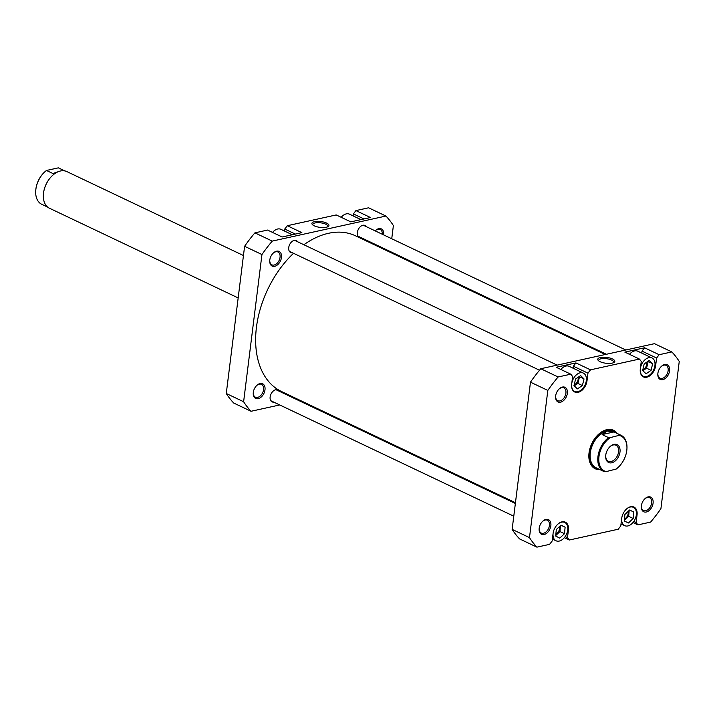 <?xml version="1.0" encoding="UTF-8"?>
<svg xmlns="http://www.w3.org/2000/svg" width="715" height="715" viewBox="0 0 715 715"><rect width="100%" height="100%" fill="white"/><g stroke="black" fill="none" stroke-linecap="round" stroke-linejoin="round"><path stroke-width="1.07" d="M553.044 533.783A10.144 6.623 115.4 0 0 556.047 540.781A10.144 6.623 115.4 0 0 567.701 530.012A10.144 6.623 115.4 0 0 564.752 522.459A10.144 6.623 115.4 0 0 557.557 524.435M621.675 518.661A10.144 6.623 115.4 0 0 624.687 525.65A10.144 6.623 115.4 0 0 636.341 514.88A10.144 6.623 115.4 0 0 633.392 507.337A10.144 6.623 115.4 0 0 626.188 509.303M640.274 369.449A10.144 6.623 115.4 0 0 643.286 376.278A10.144 6.623 115.4 0 0 654.94 365.508A10.144 6.623 115.4 0 0 651.991 357.956A10.144 6.623 115.4 0 0 640.425 368.171M651.991 357.956L637.771 351.199A10.144 6.623 115.4 0 0 629.477 354.327M571.634 384.581A10.144 6.623 115.4 0 0 574.654 391.409A10.144 6.623 115.4 0 0 586.309 380.639A10.144 6.623 115.4 0 0 583.36 373.087A10.144 6.623 115.4 0 0 571.786 383.294M583.36 373.087L569.131 366.33A10.144 6.623 115.4 0 0 560.837 369.458M567.344 393.33A8.115 5.3 -64.6 0 1 560.739 402.143A8.115 5.3 -64.6 0 1 555.609 396.378A8.115 5.3 -64.6 0 1 555.653 395.904A8.115 5.3 -64.6 0 1 559.148 388.942A8.115 5.3 -64.6 0 1 565.127 387.369A8.115 5.3 -64.6 0 1 567.344 393.33M555.635 396.092A7.096 4.63 115.4 0 0 557.754 400.704A7.096 4.63 115.4 0 0 565.914 393.161A7.096 4.63 115.4 0 0 563.849 387.879A7.096 4.63 115.4 0 0 558.942 389.148M669.562 370.808A8.115 5.3 -64.6 0 1 662.966 379.611A8.115 5.3 -64.6 0 1 657.836 373.847A8.115 5.3 -64.6 0 1 657.88 373.382A8.115 5.3 -64.6 0 1 661.366 366.411A8.115 5.3 -64.6 0 1 667.354 364.838A8.115 5.3 -64.6 0 1 669.562 370.808M657.863 373.561A7.096 4.63 115.4 0 0 659.981 378.172A7.096 4.63 115.4 0 0 668.141 370.638A7.096 4.63 115.4 0 0 666.076 365.347A7.096 4.63 115.4 0 0 661.161 366.616M653.081 503.163A8.115 5.3 -64.6 0 1 646.476 511.967A8.115 5.3 -64.6 0 1 641.346 506.202A8.115 5.3 -64.6 0 1 641.391 505.737A8.115 5.3 -64.6 0 1 644.885 498.766A8.115 5.3 -64.6 0 1 650.865 497.193A8.115 5.3 -64.6 0 1 653.081 503.163M641.373 505.925A7.096 4.63 115.4 0 0 643.491 510.528A7.096 4.63 115.4 0 0 651.651 502.994A7.096 4.63 115.4 0 0 649.586 497.703A7.096 4.63 115.4 0 0 644.68 498.972M550.854 525.686A8.115 5.3 -64.6 0 1 544.258 534.498A8.115 5.3 -64.6 0 1 539.128 528.734A8.115 5.3 -64.6 0 1 539.173 528.269A8.115 5.3 -64.6 0 1 542.658 521.298A8.115 5.3 -64.6 0 1 548.646 519.725A8.115 5.3 -64.6 0 1 550.854 525.686M539.146 528.448A7.096 4.63 115.4 0 0 541.273 533.059A7.096 4.63 115.4 0 0 549.433 525.525A7.096 4.63 115.4 0 0 547.368 520.234A7.096 4.63 115.4 0 0 542.453 521.503M600.037 469.648A21.298 13.898 -64.6 0 1 588.91 454.15A21.298 13.898 -64.6 0 1 589.035 452.917A21.298 13.898 -64.6 0 1 598.187 434.631A21.298 13.898 -64.6 0 1 617.233 433.469M588.928 453.873A20.279 13.236 115.4 0 0 594.969 467.521L595.836 467.932A20.279 13.236 115.4 0 0 597.829 468.602M600.108 361.692A8.598 2.949 -172.9 0 1 598.223 360.405A8.598 2.949 -172.9 0 1 601.86 357.303A8.598 2.949 -172.9 0 1 612.478 358.966A8.598 2.949 -172.9 0 1 614.105 362.38A8.598 2.949 -172.9 0 1 600.108 361.692M613.47 362.719A7.579 2.601 7.1 0 0 613.693 362.21A7.579 2.601 7.1 0 0 611.629 360.065A7.579 2.601 7.1 0 0 603.532 358.528A7.579 2.601 7.1 0 0 598.652 360.333A7.579 2.601 7.1 0 0 598.75 360.887M574.181 384.759A5.068 3.307 115.4 0 0 578.149 379.299A5.068 3.307 115.4 0 0 578.042 377.332M642.848 369.619A5.068 3.307 115.4 0 0 646.78 364.167A5.068 3.307 115.4 0 0 646.682 362.21M624.526 518.884A5.068 3.307 115.4 0 0 628.172 513.54A5.068 3.307 115.4 0 0 628.047 511.493M555.877 534.025A5.068 3.307 115.4 0 0 559.541 528.671A5.068 3.307 115.4 0 0 559.416 526.633M641.775 353.103L642.025 351.11L644.573 347.785L624.856 352.129L639.425 359.055L641.266 361.415L640.318 368.976A10.645 6.953 115.4 0 0 643.42 376.903A10.645 6.953 115.4 0 0 655.655 365.597L656.593 358.027L642.025 351.11M573.144 368.234L573.394 366.232L575.933 362.916L556.216 367.26L570.793 374.186L572.626 376.537L571.687 384.098A10.645 6.953 115.4 0 0 574.78 392.026A10.645 6.953 115.4 0 0 587.015 380.72L587.962 373.159L573.394 366.232M570.793 374.186L558.12 376.975A120.683 78.775 115.4 0 0 547.824 390.417L529.484 537.617A120.683 78.775 115.4 0 0 536.92 547.145L549.594 544.356L552.141 541.041L553.079 533.47A10.645 6.953 115.4 0 1 565.315 522.165A10.645 6.953 115.4 0 1 568.416 530.092L567.469 537.662L569.31 540.013L618.234 529.225L620.772 525.909L621.719 518.348A10.645 6.953 115.4 0 1 633.955 507.042A10.645 6.953 115.4 0 1 637.047 514.97L636.109 522.531L637.941 524.881L650.614 522.093A120.683 78.775 115.4 0 0 660.919 508.651L679.25 361.45A120.683 78.775 115.4 0 0 671.814 351.923L659.141 354.712L656.593 358.027M575.933 362.916L590.501 369.843L639.425 359.055M590.501 369.843L587.962 373.159M671.814 351.923L654.466 343.674L540.772 368.734A120.683 78.775 115.4 0 0 530.476 382.168L512.137 529.377A120.683 78.775 115.4 0 0 519.582 538.904L536.92 547.145M644.573 347.785L659.141 354.712M558.12 376.975L540.772 368.734M512.137 529.377L529.484 537.617M547.824 390.417L530.476 382.168M637.941 524.881L632.981 522.522M569.31 540.013L564.341 537.653M615.025 432.423A20.279 13.236 115.4 0 0 613.247 431.297L612.38 430.886A20.279 13.236 115.4 0 0 597.981 434.827M565.172 536.563L567.469 537.662M633.803 521.441L636.109 522.531M582.385 385.564L584.03 378.923L580.651 375.598L575.629 378.932L573.975 385.573L577.354 388.889L582.385 385.564L577.872 383.419L579.525 376.778L584.03 378.923M651.088 370.334L652.652 363.694L649.202 360.476L644.197 363.899L642.633 370.549L646.074 373.766L651.088 370.334L646.575 368.189L648.139 361.549L652.652 363.694M633.168 518.482L633.722 511.994L629.593 510.01L624.901 514.505L624.347 520.985L628.476 522.978L633.168 518.482L628.655 516.337L629.164 510.412M564.484 533.703L565.118 527.196L561.034 525.114L556.315 529.538L555.68 536.044L559.765 538.127L564.484 533.703L559.979 531.558L560.56 525.561M574.234 385.823L577.872 383.419M642.848 370.745L646.575 368.189M629.575 510.027L633.722 511.994M624.392 520.422L628.655 516.337M560.935 525.212L565.118 527.196M555.725 535.535L559.979 531.558M44.339 172.297A19.323 12.611 115.4 0 0 44.196 172.422A19.323 12.611 115.4 0 0 35.893 189.01A19.323 12.611 115.4 0 0 35.777 190.136A19.323 12.611 115.4 0 0 35.768 190.324M47.646 207.1L41.693 204.267A20.029 13.076 -64.6 0 1 35.75 190.521A20.029 13.076 -64.6 0 1 35.866 189.359A20.029 13.076 -64.6 0 1 44.473 172.163A20.029 13.076 -64.6 0 1 46.475 170.465L58.344 167.855A20.029 13.076 -64.6 0 1 58.889 168.088L64.842 170.921M243.457 255.532L66.835 171.582A20.279 13.236 115.4 0 0 52.24 175.711A20.279 13.236 115.4 0 0 43.526 193.122A20.279 13.236 115.4 0 0 43.409 194.301A20.279 13.236 115.4 0 0 49.424 208.217L238.175 297.932M64.761 170.903L58.344 167.855M63.501 170.742L64.699 170.885M52.195 175.756A20.029 13.076 115.4 0 0 52.141 175.801A20.029 13.076 115.4 0 0 43.535 192.996A20.029 13.076 115.4 0 0 43.418 194.167A20.029 13.076 115.4 0 0 43.409 194.23M608.563 437.634L610.431 437.562A19.323 12.611 115.4 0 0 598.956 456.644A19.323 12.611 115.4 0 0 606.195 471.596L604.327 471.668A20.029 13.076 -64.6 0 1 603.782 471.435A20.029 13.076 -64.6 0 1 597.963 456.519A20.029 13.076 -64.6 0 1 608.563 437.634L602.11 434.568L613.979 431.949L620.432 435.015A20.029 13.076 -64.6 0 1 620.977 435.256A20.029 13.076 -64.6 0 1 626.921 449.002A20.029 13.076 -64.6 0 1 626.903 449.199M613.247 431.297A20.279 13.236 115.4 0 0 589.938 452.836A20.279 13.236 115.4 0 0 595.836 467.932M618.332 467.226A20.029 13.076 -64.6 0 1 618.198 467.36A20.029 13.076 -64.6 0 1 616.196 469.049L606.195 471.596M620.977 435.256L613.309 431.61A20.029 13.076 115.4 0 0 607.044 431.029A20.029 13.076 115.4 0 0 590.295 452.881A20.029 13.076 115.4 0 0 596.113 467.789L603.782 471.435M619.985 452.005A9.885 6.453 -64.6 0 1 611.942 462.739A9.885 6.453 -64.6 0 1 605.694 455.714A9.885 6.453 -64.6 0 1 605.748 455.142A9.885 6.453 -64.6 0 1 609.993 446.652A9.885 6.453 -64.6 0 1 617.295 444.739A9.885 6.453 -64.6 0 1 619.985 452.005M605.712 455.437A8.875 5.792 115.4 0 0 608.367 461.255A8.875 5.792 115.4 0 0 618.564 451.835A8.875 5.792 115.4 0 0 615.981 445.231A8.875 5.792 115.4 0 0 609.797 446.857M610.431 437.562L620.432 435.015M615.302 469.585A19.323 12.611 115.4 0 0 618.475 467.092A19.323 12.611 115.4 0 0 626.894 449.386A19.323 12.611 115.4 0 0 619.539 435.551M602.11 434.568L607.044 431.029L613.979 431.949M46.475 170.465L52.928 173.531L58.496 171.6M605.265 354.515L355.507 235.807A86.202 56.271 115.4 0 0 303.875 244.736M293.525 253.298A86.202 56.271 115.4 0 0 256.408 351.709A86.202 56.271 115.4 0 0 281.495 391.516L515.461 502.717M272.54 232.429A10.144 6.623 -64.6 0 1 280.834 229.3L292.31 234.752M341.18 217.297A10.144 6.623 -64.6 0 1 349.474 214.169L360.95 219.621M281.469 257.454A8.115 5.3 -64.6 0 1 274.873 266.266A8.115 5.3 -64.6 0 1 269.743 260.501A8.115 5.3 -64.6 0 1 269.787 260.037A8.115 5.3 -64.6 0 1 273.273 253.065A8.115 5.3 -64.6 0 1 279.261 251.492A8.115 5.3 -64.6 0 1 281.469 257.454M269.769 260.215A7.096 4.63 115.4 0 0 271.888 264.827A7.096 4.63 115.4 0 0 280.048 257.293A7.096 4.63 115.4 0 0 277.983 252.002A7.096 4.63 115.4 0 0 273.067 253.271M264.988 389.818A8.115 5.3 -64.6 0 1 258.383 398.621A8.115 5.3 -64.6 0 1 253.253 392.857A8.115 5.3 -64.6 0 1 253.307 392.392A8.115 5.3 -64.6 0 1 256.792 385.421A8.115 5.3 -64.6 0 1 262.771 383.848A8.115 5.3 -64.6 0 1 264.988 389.818M253.28 392.58A7.096 4.63 115.4 0 0 255.407 397.183A7.096 4.63 115.4 0 0 263.558 389.648A7.096 4.63 115.4 0 0 261.493 384.357A7.096 4.63 115.4 0 0 256.587 385.626M326.612 223.089A8.598 2.949 -172.9 0 1 328.23 226.503A8.598 2.949 -172.9 0 1 314.234 225.815A8.598 2.949 -172.9 0 1 312.348 224.528A8.598 2.949 -172.9 0 1 315.994 221.427A8.598 2.949 -172.9 0 1 326.612 223.089M327.604 226.843A7.579 2.601 7.1 0 0 327.828 226.333A7.579 2.601 7.1 0 0 325.763 224.188A7.579 2.601 7.1 0 0 317.666 222.66A7.579 2.601 7.1 0 0 312.786 224.456A7.579 2.601 7.1 0 0 312.875 225.011M292.364 252.744A6.596 4.299 -64.6 0 1 290.656 252.493A6.596 4.299 -64.6 0 1 288.735 247.578A6.596 4.299 -64.6 0 1 296.314 240.58A6.596 4.299 -64.6 0 1 297.592 241.75M361.004 237.612A6.596 4.299 -64.6 0 1 359.288 237.362A6.596 4.299 -64.6 0 1 357.375 232.455A6.596 4.299 -64.6 0 1 364.945 225.457A6.596 4.299 -64.6 0 1 366.223 226.619M273.765 402.116A6.596 4.299 -64.6 0 1 272.049 401.866A6.596 4.299 -64.6 0 1 270.136 396.959A6.596 4.299 -64.6 0 1 277.706 389.952A6.596 4.299 -64.6 0 1 278.984 391.123M244.602 246.3L261.949 254.54L243.618 401.741A120.683 78.775 -64.6 0 0 251.054 411.277L233.707 403.028A120.683 78.775 -64.6 0 1 226.271 393.5L244.602 246.3A120.683 78.775 -64.6 0 1 254.906 232.858L267.571 230.06L282.148 236.987L301.864 232.643L287.287 225.717L284.749 229.041L284.499 231.034M287.287 225.717L336.211 214.938L350.779 221.865L370.495 217.521L355.927 210.594L353.38 213.91L353.13 215.912M261.949 254.54A120.683 78.775 -64.6 0 1 272.254 241.098L385.939 216.046L368.591 207.797L355.927 210.594M375.161 230.874A8.115 5.3 -64.6 0 1 375.5 230.543A8.115 5.3 -64.6 0 1 381.479 228.961A8.115 5.3 -64.6 0 1 383.696 234.922M251.054 411.277L279.735 404.949M299.102 400.686L300.255 400.427M390.059 252.234L390.158 251.474M391.74 238.747L393.384 225.574A120.683 78.775 -64.6 0 0 385.939 216.046M272.254 241.098L254.906 232.858M243.618 401.741L226.271 393.5M382.319 234.27A7.096 4.63 115.4 0 0 380.21 229.47A7.096 4.63 115.4 0 0 375.295 230.739M295.349 234.082L284.749 229.041M363.989 218.951L353.38 213.91M654.967 365.267L655.655 365.597M586.336 380.398L587.015 380.72M567.728 529.77L568.416 530.092M636.368 514.639L637.047 514.97M564.752 522.459L563.188 521.718M633.392 507.337L631.819 506.586M574.654 391.409L573.081 390.658M643.286 376.278L641.721 375.536M624.687 525.65L621.022 523.916M556.047 540.781L552.391 539.038M275.999 389.702L515.363 503.476M270.77 400.695L513.781 516.194M294.598 240.329L557.155 365.124M289.378 251.322L539.521 370.218M363.238 225.198L625.786 349.993M358.009 236.191L606.418 354.265"/></g></svg>
